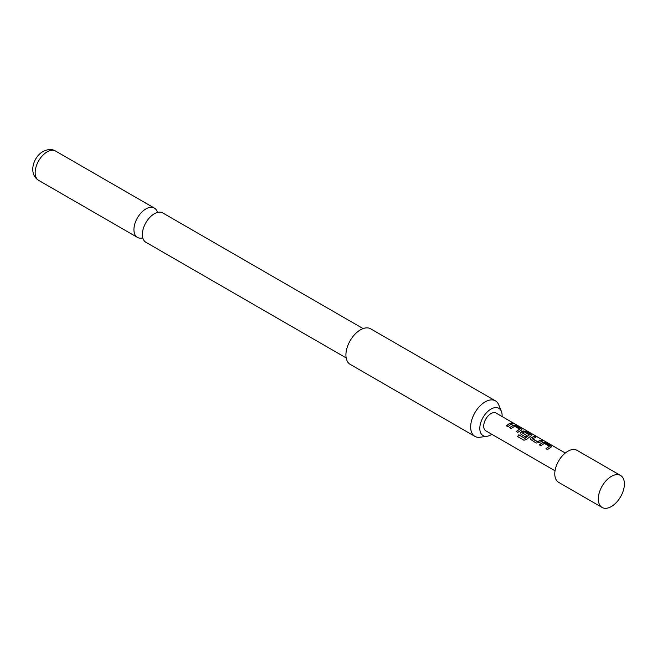<?xml version="1.0" encoding="UTF-8"?>
<svg xmlns="http://www.w3.org/2000/svg" width="657" height="657" viewBox="0 0 657 657"><rect width="100%" height="100%" fill="white"/><g stroke="black" fill="none" stroke-linecap="round" stroke-linejoin="round"><path stroke-width="0.99" d="M514.382 423.666L512.797 423.363C512.164 422.681 512.698 422.779 514.382 423.666L514.817 423.987M512.739 423.543C512.09 422.862 512.608 422.968 514.291 423.847L514.472 423.954M346.165 357.901L145.862 242.261A16.926 9.773 -60 0 1 142.38 233.703A16.926 9.773 -60 0 1 153.631 214.207A16.926 9.773 -60 0 1 154.321 213.788A16.926 9.773 -60 0 1 162.78 212.95L363.091 328.59M539.364 444.978L542.822 442.588L545.606 443.015L550.936 446.095L550.993 447.302M546.016 448.821L549.285 446.234L544.366 443.393L540.842 445.733L539.315 444.855L542.838 442.407L545.655 442.826L550.985 445.906L551.018 447.13L547.495 449.569L545.967 448.69L549.285 446.234M530.289 439.246L530.831 438.079L534.289 436.478L535.808 437.357M532.54 438.654L537.459 441.627L540.982 440.133L542.51 441.011L538.986 442.646L536.169 443.032L530.265 439.188L530.815 437.923L534.33 436.289L535.857 437.168L532.556 438.942L537.483 441.783L540.933 440.321L542.46 441.2M520.393 433.53L520.935 432.363L523.021 431.156L525.805 431.583L531.135 434.663L531.193 435.878M517.65 436.618L518.89 434.901L524.91 438.383L529.304 434.983L524.401 431.863L522.471 432.979L526.799 435.476L525.304 436.765L520.944 434.244L520.369 433.472L520.911 432.207L523.046 430.976L525.855 431.394L531.184 434.474L531.217 435.698L526.544 439.418L523.949 440.239L517.56 436.544L518.816 434.794L524.844 438.276L529.32 434.704M522.471 432.848L526.824 435.632M509.668 427.838L513.125 425.44L515.909 425.867L521.239 428.947L521.297 430.163M516.32 431.674L519.588 429.087L514.669 426.245L511.146 428.586L509.618 427.707L513.142 425.26L515.959 425.679L521.288 428.758L521.313 429.982L517.79 432.429L516.271 431.55L519.588 429.087M506.424 425.958L508.838 424.077L511.236 423.174L512.764 424.052M565.291 453.026L496.092 413.081A10.257 5.921 120 0 0 490.96 413.59A10.257 5.921 120 0 0 484.258 422.623A10.257 5.921 120 0 0 485.835 430.844L555.034 470.798M510.358 424.783L507.894 426.713L506.375 425.835L508.838 423.905L511.286 422.985L512.813 423.864L510.358 424.783M521.896 429.464L521.313 429.982M531.792 435.18L531.217 435.698M551.593 446.612L551.018 447.13M512.797 423.363L512.419 422.936M611.347 506.539A18.462 10.66 120 0 0 623.411 490.27A18.462 10.66 120 0 0 620.578 475.479A18.462 10.66 120 0 0 611.347 476.391L611.347 476.391A18.462 10.66 120 0 0 598.297 499A18.462 10.66 120 0 0 602.116 507.45A18.462 10.66 120 0 0 611.347 506.539M620.578 475.479L577.068 450.357A18.462 10.66 120 0 0 567.837 451.269A18.462 10.66 120 0 0 555.773 467.538A18.462 10.66 120 0 0 558.606 482.328L602.116 507.45M502.079 416.538A15.776 9.108 120 0 0 501.381 411.348A15.776 9.108 120 0 0 490.96 409.081A15.776 9.108 120 0 0 479.988 425.958A15.776 9.108 120 0 0 486.985 436.289A15.776 9.108 120 0 0 490.96 434.844A15.776 9.108 120 0 0 491.822 434.302M501.381 411.348L498.712 404.811A20.515 11.842 120 0 0 495.419 400.844A20.515 11.842 120 0 0 485.162 401.862A20.515 11.842 120 0 0 470.658 426.984A20.515 11.842 120 0 0 474.904 436.379A20.515 11.842 120 0 0 479.988 437.242L486.985 436.289M495.419 400.844L370.679 328.829A20.515 11.842 120 0 0 354.87 334.323A20.515 11.842 120 0 0 345.919 354.969A20.515 11.842 120 0 0 350.165 364.356L474.904 436.379M157.45 212.466A16.926 9.773 120 0 0 154.354 208.08A16.926 9.773 120 0 0 145.895 208.926A16.926 9.773 120 0 0 134.841 223.832A16.926 9.773 120 0 0 137.436 237.399A16.926 9.773 120 0 0 142.774 237.883M47.115 151.89A16.926 9.773 120 0 0 36.061 166.804A16.926 9.773 120 0 0 38.656 180.363C28.054 173.916 33.137 157.064 43.017 151.488C47.945 149.057 52.133 148.909 55.582 151.053A16.926 9.773 120 0 0 47.115 151.89M38.656 180.363L137.436 237.399M55.582 151.053L154.354 208.08"/></g></svg>
